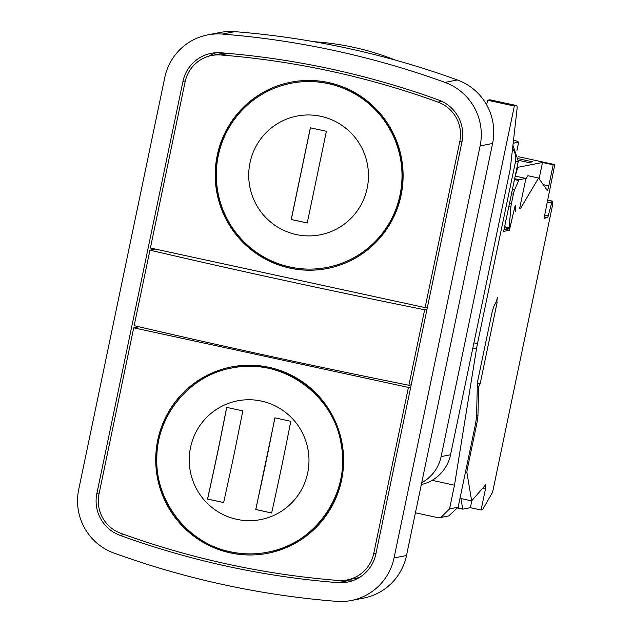 <?xml version="1.0" encoding="UTF-8"?>
<svg xmlns="http://www.w3.org/2000/svg" width="633" height="633" viewBox="0 0 633 633"><rect width="100%" height="100%" fill="white"/><g stroke="black" fill="none" stroke-linecap="round" stroke-linejoin="round"><path stroke-width="0.95" d="M415.43 512.793L436.58 517.383L440.948 517.43L448.71 515.911L458.126 507.239L474.853 427.172A16.553 2.216 102.2 0 0 476.602 414.639L477.353 383.978A5.515 0.736 -77.8 0 1 477.939 379.8L491.414 315.289A11.038 1.48 -77.8 0 1 494.5 305.082L495.876 302.503A5.515 0.736 102.2 0 0 497.419 297.399L496.731 302.068L497.221 301.973L480.099 383.954L479.624 384.049L478.635 387.349L477.947 415.414A11.038 1.48 -77.8 0 1 476.776 423.762L467.526 468.016A5.515 0.736 102.2 0 0 466.98 472.93L471.648 500.861L460.959 498.535L462.676 508.813A5.515 0.736 102.2 0 0 462.85 509.146A5.515 0.736 102.2 0 0 462.889 509.146L470.39 507.682L471.87 500.608M539.102 178.751L542.505 162.499L517.81 167.318L515.199 176.093M525.707 179.384L527.898 175.697L538.588 178.015L547.165 190.24A4.415 0.593 102.2 0 0 547.229 190.288A4.415 0.593 102.2 0 0 548.795 185.857L543.241 184.646M554.595 164.556A5.515 0.736 102.2 0 0 554.555 164.556L518.609 156.755L554.595 164.556A5.515 0.736 102.2 0 1 554.753 164.817L544.04 218.338L547.743 217.617L552.111 201.247L552.562 201.159L552.411 205.844L492.901 490.71L492.268 492.783L482.773 509.367A5.515 0.736 102.2 0 1 482.441 509.731L481.08 510L485.471 488.961A4.415 0.593 102.2 0 0 485.78 484.775A4.415 0.593 102.2 0 0 485.614 484.862L471.648 500.861M554.555 164.556L553.195 164.817L548.795 185.857M504.422 227.682L509.28 228.735A3.307 0.443 102.2 0 1 509.185 227.714L510.871 207.133A5.515 0.736 102.2 0 1 511.417 203.604L513.379 194.212A5.515 0.736 102.2 0 1 514.756 189.457L518.72 180.508A5.515 0.736 102.2 0 1 519.258 179.717L525.912 178.419L519.598 208.621L520.516 208.447L538.588 178.015M509.28 228.735A3.307 0.443 102.2 0 0 510.317 226.06L515.056 205.891L515.705 205.765L515.365 211.517L515.397 207.371L514.74 207.228M512.936 145.297L518.292 161.28L503.646 231.393L509.407 230.27L514.684 207.513L515.397 207.371M518.292 161.28L515.452 161.842L477.472 343.656A16.553 2.216 102.2 0 0 476.514 348.767L454.486 485.195L449.525 508.916L440.948 517.43M478.635 387.349L477.282 387.048M480.099 383.954L477.385 383.369M516.939 150.512L518.68 142.172A16.553 16.379 -101 0 0 513.529 140.083M515.452 161.842A16.553 16.379 -101 0 0 512.572 148.541M432.102 480.336L454.486 485.195M395.601 60.182A273.187 270.267 -101 0 0 314 41.715M351.165 600.519L363.627 598.09A55.19 54.604 -101 0 0 406.505 555.521L492.585 143.477A55.19 54.604 -101 0 0 457.406 79.964A865.137 855.911 -101 0 0 347.652 48.306A865.137 855.911 -101 0 0 234.764 31.65A55.19 54.604 -101 0 0 220.126 32.481L207.664 34.91A55.19 54.604 -101 0 0 164.786 77.479L78.706 489.523A55.19 54.604 -101 0 0 113.885 553.036A865.137 855.911 -101 0 0 336.527 601.35A55.19 54.604 -101 0 0 351.165 600.519A55.19 54.604 -101 0 0 394.043 557.95L480.123 145.906A55.19 54.604 -101 0 0 444.944 82.393A865.137 855.911 -101 0 0 222.294 34.079A55.19 54.604 -101 0 0 207.664 34.91M182.953 81.428L96.873 493.471A36.421 36.034 79 0 0 120.096 535.383A846.376 837.348 79 0 0 337.911 582.653A36.421 36.034 79 0 0 375.867 554.01L461.948 141.966A36.421 36.034 -101 0 0 438.732 100.046A846.376 837.348 -101 0 0 220.917 52.784A36.421 36.034 -101 0 0 182.953 81.428L185.303 80.969M220.751 54.984A844.169 835.164 -101 0 1 438.004 102.119A34.214 33.85 -101 0 1 459.811 141.499L425.107 307.606L150.393 248.001L185.097 81.886A34.214 33.85 -101 0 1 220.751 54.984L228.679 53.433M328.543 82.559A94.926 93.913 -101 0 0 290.982 82.163A94.926 93.913 -101 0 0 216.984 193.318A94.926 93.913 -101 0 0 327.34 268.495A94.926 93.913 -101 0 0 403.11 176.33A94.926 93.913 -101 0 0 328.543 82.559M133.713 327.823L408.435 387.436L373.731 553.543A34.214 33.85 79 0 1 338.077 580.453A844.169 835.164 79 0 1 120.824 533.31A34.214 33.85 79 0 1 99.017 493.93L133.713 327.823L138.991 326.794M230.285 552.87A94.926 93.913 79 0 1 155.718 459.099A94.926 93.913 79 0 1 231.488 366.934A94.926 93.913 79 0 1 341.844 442.119A94.926 93.913 79 0 1 267.846 553.266A94.926 93.913 79 0 1 230.285 552.87M291.101 82.14A94.926 93.913 -101 0 0 217.222 193.271A94.926 93.913 -101 0 0 327.459 268.471M291.188 83.247L291.425 83.2A93.819 92.822 79 0 1 328.551 83.596A93.819 92.822 79 0 1 402.248 176.275A93.819 92.822 79 0 1 327.364 267.363L327.126 267.411A93.819 92.822 -101 0 0 402.01 176.322A93.819 92.822 -101 0 0 328.313 83.643A93.819 92.822 -101 0 0 291.188 83.247A93.819 92.822 -101 0 0 216.304 174.344A93.819 92.822 -101 0 0 290.001 267.015A93.819 92.822 -101 0 0 327.126 267.411M318.383 129.551L326.391 131.292L307.242 222.982L291.204 219.501L310.36 127.819L318.383 129.551M310.439 127.803L291.283 219.485L307.321 222.966M211.675 55.498L221.146 53.647A34.214 33.85 79 0 1 225.063 53.125M425.107 307.606L427.441 307.155M216.051 52.729A36.421 36.034 -101 0 0 208.668 56.226M352.241 580.857A36.421 36.034 79 0 1 347.375 580.801A846.376 837.348 79 0 1 343.228 580.461M347.145 579.939L356.616 578.087A34.214 33.85 -101 0 0 359.623 577.359M155.409 249.086L149.942 250.154L134.164 325.663A545.432 31.112 -168.2 0 0 408.886 385.275L424.656 309.766A545.432 31.112 -168.2 0 1 149.942 250.154M411.213 384.817L408.886 385.275M426.99 309.315L424.656 309.766M408.435 387.436L410.762 386.977M267.965 553.25A94.926 93.913 79 0 1 230.523 552.823A94.926 93.913 79 0 1 155.955 459.115A94.926 93.913 79 0 1 231.607 366.911M267.632 552.19L267.87 552.142A93.819 92.822 -101 0 0 341.005 442.277A93.819 92.822 -101 0 0 231.931 367.971L231.702 368.018C280.973 357.012 334.042 394.169 341.203 444.698C350.595 493.06 315.693 544.056 267.632 552.19C255.241 554.579 242.866 554.445 230.515 551.794C187.946 543.399 155.164 501.629 156.826 457.896C156.889 414.987 189.868 375.393 231.702 368.018M226.669 407.399L242.819 410.857C231.694 466.315 235.792 446.716 223.663 502.547L207.513 499.089C216.731 456.994 218.29 449.596 226.669 407.399M271.652 513.007L255.732 509.502C267.814 453.861 263.732 473.452 274.888 417.812L290.808 421.317C282.468 463.237 280.933 470.635 271.652 513.007M226.749 407.383C218.409 449.303 216.882 456.678 207.592 499.073L207.513 499.089M207.592 499.073L223.742 502.531M274.967 417.796L255.811 509.486L271.731 512.991M518.68 142.172L513.173 143.248M525.912 178.419L515.222 176.101M517.81 167.318L517.066 167.152M553.195 164.817L542.505 162.499M518.459 160.307L528.753 162.539L532.535 161.803L518.617 158.78M481.08 510L470.39 507.682M552.562 201.159L547.569 200.075M520.516 208.447L519.677 208.265M509.407 230.27L504.121 229.122M421.713 482.71A38.85 38.439 -101 0 0 441.106 456.615L514.344 106.035L516.623 105.592A11.038 1.48 102.2 0 1 516.71 105.592A11.038 1.48 102.2 0 1 516.932 110.142L510.253 168.916L450.538 454.771A38.85 38.439 -101 0 1 421.333 484.538M486.65 104.856L487.616 100.243L514.344 106.035M490.061 99.832A11.038 1.48 102.2 0 0 489.982 99.792A11.038 1.48 102.2 0 0 489.895 99.792L487.616 100.243M462.676 508.813L457.952 507.785M466.98 472.93L465.366 472.582M467.526 468.016L466.371 467.771M462.81 509.122L457.857 508.046L462.85 509.146M458.126 507.239L449.525 508.916M476.776 423.762L475.557 423.501M477.947 415.414L476.586 415.121M478.857 386.265L477.306 385.932M479.624 384.049L477.369 383.558M473.911 342.888L477.472 343.656M472.851 347.976L476.514 348.767M222.294 34.079L234.764 31.65M444.944 82.393L457.406 79.964M480.123 145.906L492.585 143.477M394.043 557.95L406.505 555.521M320.955 116.322A60.491 59.85 -101 0 0 250.011 162.728A60.491 59.85 -101 0 0 296.252 234.558A60.491 59.85 79 0 0 367.187 188.151A60.491 59.85 79 0 0 320.955 116.322M459.811 141.499L462.13 141.048M438.004 102.119L441.889 101.359M373.731 553.543L376.065 553.092M337.911 582.653L347.375 580.801M120.096 535.383L124.305 534.568M96.873 493.471L99.207 493.012M236.758 519.329A60.491 59.85 -101 0 0 307.693 472.922A60.491 59.85 -101 0 0 261.461 401.093A60.491 59.85 79 0 0 257.758 400.412A60.491 59.85 79 0 0 190.161 449.359A60.491 59.85 79 0 0 236.758 519.329M519.258 179.717L514.653 178.72M485.471 488.961L482.583 488.336M552.111 201.247L547.529 200.25M551.438 203.043L547.141 202.109M548.407 215.821L544.459 214.967M547.743 217.617L544.079 216.826M518.72 180.508L514.471 179.582M514.756 189.457L512.508 188.966M513.379 194.212L511.496 193.809M511.417 203.604L509.533 203.201M510.871 207.133L508.805 206.69M509.185 227.714L504.62 226.725M515.705 207.007L514.835 206.817M441.106 456.615L450.538 454.771M489.895 99.792L516.623 105.592M489.982 99.792L516.71 105.592"/></g></svg>
